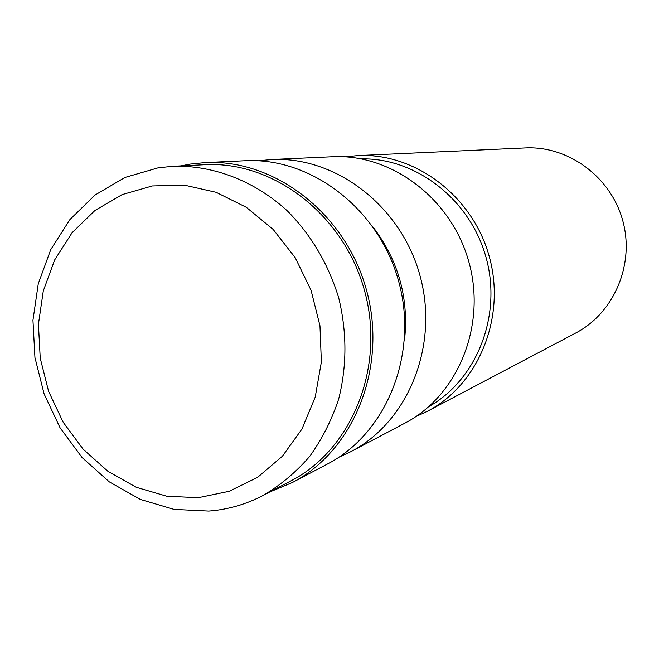 <?xml version="1.0" encoding="UTF-8"?>
<svg xmlns="http://www.w3.org/2000/svg" width="659" height="659" viewBox="0 0 659 659"><rect width="100%" height="100%" fill="white"/><g stroke="black" fill="none" stroke-linecap="round" stroke-linejoin="round"><path stroke-width="0.99" d="M428.976 406.521C476.754 379.675 502.117 315.9 486.202 257.974C470.584 199.974 416.406 157.831 361.61 158.893M415.936 416.57L427.386 411.282C478.352 384.823 506.17 317.943 489.415 257.092C473.038 196.151 415.17 152.583 357.821 155.59L345.275 156.842M339.097 457.124L351 451.588L404.914 423.144C457.717 395.738 486.54 326.09 469.06 262.636C451.975 199.067 391.841 153.621 332.433 156.751L271.541 159.536L258.485 160.796M269.688 492.001L292.415 482.503C354.056 450.591 387.706 367.145 366.602 290.504C345.967 213.738 274.679 158.844 205.369 162.567L190.22 164.099L180.978 165.887M292.415 482.503L327.622 463.92C386.561 433.391 418.737 354.254 398.777 281.755C379.254 209.134 311.419 157.204 245.132 160.747L205.369 162.567M351 451.588C408.11 421.991 439.289 345.711 420.08 275.956C401.298 206.086 335.777 156.125 271.541 159.536M404.494 340.415C408.992 299.054 398.819 261.681 373.991 228.294M357.821 155.59L525.388 147.929C568.445 145.721 611.025 177.016 622.796 220.814C634.831 264.539 613.982 313.091 575.744 333.009L427.386 411.282M262.834 495.593L291.039 480.815C352.12 449.413 385.515 366.857 364.633 291.039C344.22 215.098 273.6 160.837 205.031 164.717L173.226 166.266C213.532 165.129 254.778 180.961 287.472 211.02C311.386 235.288 328.487 264.308 338.767 298.074C347.013 332.4 346.972 366.083 338.652 399.123C331.691 420.145 322.012 439.273 309.615 456.506C295.875 472.338 280.281 485.37 262.834 495.593C245.733 504.464 227.717 509.629 208.779 511.071L174.091 509.399L140.4 499.44L109.27 481.844L82.103 457.56L60.068 427.798L44.12 393.942L34.943 357.549L32.95 320.241L38.28 283.691L50.759 249.596L69.92 219.554L94.995 195.089L124.88 177.485L158.226 167.806L173.226 166.266M152.344 185.953L122.096 194.619L94.937 210.493L72.136 232.643L54.681 259.91L43.296 290.916L38.428 324.187L40.232 358.175L48.593 391.331L63.124 422.164L83.199 449.257L107.944 471.325L136.256 487.281L166.867 496.252L198.326 497.677L229.101 491.317L257.628 477.322L282.373 456.25L301.946 429.058L315.216 397.097L321.361 362.038L319.969 325.785L311.073 290.314L295.166 257.603L273.156 229.431L246.293 207.288L216.094 192.296L184.215 185.113L152.344 185.953"/></g></svg>
